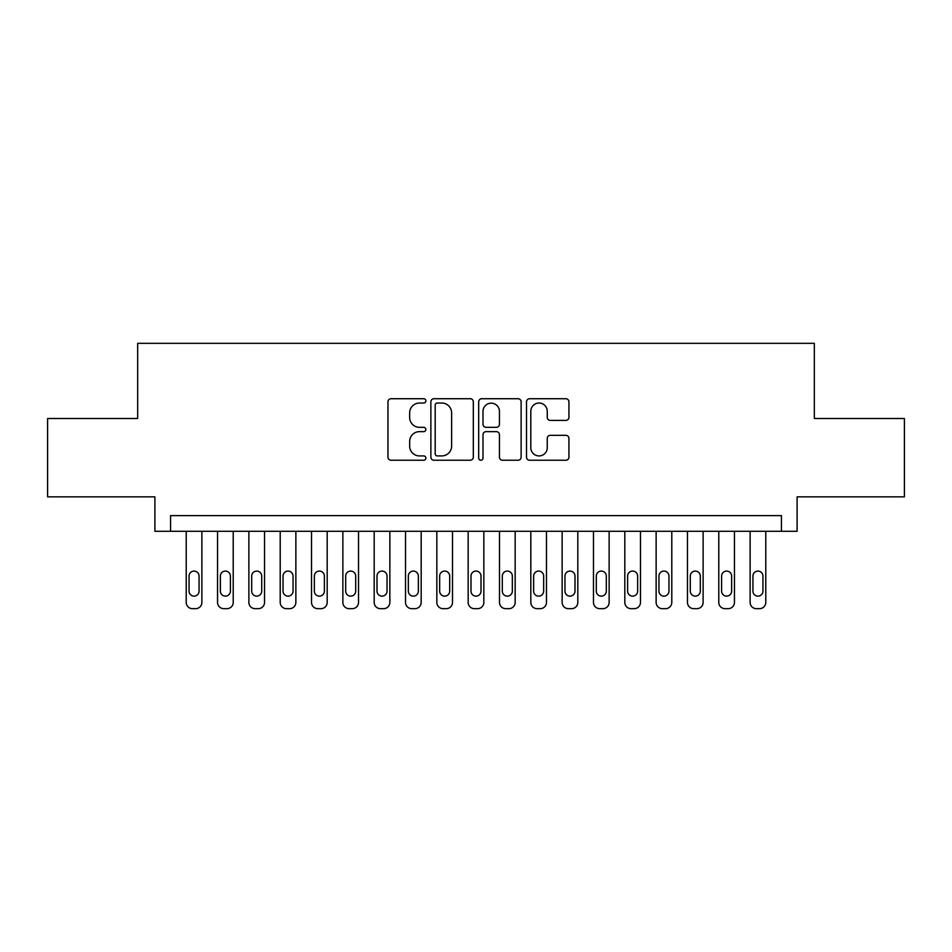<?xml version="1.0" encoding="UTF-8"?>
<svg xmlns="http://www.w3.org/2000/svg" width="952" height="952" viewBox="0 0 952 952"><rect width="100%" height="100%" fill="white"/><g stroke="black" fill="none" stroke-linecap="round" stroke-linejoin="round"><path stroke-width="1.43" d="M425.877 400.887A2.154 2.154 0 0 0 423.723 398.733L391.058 398.733A3.07 3.07 0 0 0 387.976 401.803L387.976 457.15A3.07 3.07 0 0 0 391.058 460.232L423.723 460.232A2.154 2.154 0 0 0 425.877 458.079A2.154 2.154 0 0 0 423.723 455.925L419.499 455.925A9.841 9.841 0 0 1 409.657 446.083L409.657 441.466A9.841 9.841 0 0 1 419.499 431.637L423.723 431.637A2.154 2.154 0 0 0 425.877 429.483A2.154 2.154 0 0 0 423.723 427.329L419.499 427.329A9.841 9.841 0 0 1 409.657 417.488L409.657 412.87A9.841 9.841 0 0 1 419.499 403.029L423.723 403.029A2.154 2.154 0 0 0 425.877 400.887M565.869 420.403A3.07 3.07 0 0 0 568.939 417.333L568.939 401.803A3.07 3.07 0 0 0 565.869 398.733L529.586 398.733A3.07 3.07 0 0 0 526.504 401.803L526.504 457.15A3.07 3.07 0 0 0 529.586 460.232L565.869 460.232A3.07 3.07 0 0 0 568.939 457.15L568.939 438.396A3.07 3.07 0 0 0 565.869 435.326L550.339 435.326A3.07 3.07 0 0 0 547.257 438.396L547.257 447.702A8.223 8.223 0 0 1 539.034 455.925A8.223 8.223 0 0 1 530.811 447.702L530.811 411.264A8.223 8.223 0 0 1 539.034 403.029A8.223 8.223 0 0 1 547.257 411.264L547.257 417.333A3.07 3.07 0 0 0 550.339 420.403L565.869 420.403M781.437 531.287L797.11 531.287L797.11 496.837L904.4 496.837L904.4 418.511L814.329 418.511L814.329 343.327L137.671 343.327L137.671 418.511L47.6 418.511L47.6 496.837L154.89 496.837L154.89 531.287L781.437 531.287L781.437 515.627L170.563 515.627L170.563 531.287M473.311 401.803A3.07 3.07 0 0 0 470.228 398.733L433.945 398.733A3.07 3.07 0 0 0 430.875 401.803L430.875 457.15A3.07 3.07 0 0 0 433.945 460.232L470.228 460.232A3.07 3.07 0 0 0 473.311 457.15L473.311 401.803M481.772 398.733L518.055 398.733A3.07 3.07 0 0 1 521.125 401.803L521.125 457.15A3.07 3.07 0 0 1 518.055 460.232L502.525 460.232A3.07 3.07 0 0 1 499.443 457.15L499.443 434.707A3.07 3.07 0 0 0 496.373 431.637L486.067 431.637A3.07 3.07 0 0 0 482.997 434.707L482.997 458.079A2.154 2.154 0 0 1 480.843 460.232A2.154 2.154 0 0 1 478.689 458.079L478.689 401.803A3.07 3.07 0 0 1 481.772 398.733M437.337 403.029A2.154 2.154 0 0 0 435.183 405.183L435.183 453.771A2.154 2.154 0 0 0 437.337 455.925L441.787 455.925A9.841 9.841 0 0 0 451.629 446.083L451.629 412.87A9.841 9.841 0 0 0 441.787 403.029L437.337 403.029M499.443 411.419A8.223 8.223 0 0 0 491.22 403.184A8.223 8.223 0 0 0 482.997 411.419L482.997 424.247A3.07 3.07 0 0 0 486.067 427.329L496.373 427.329A3.07 3.07 0 0 0 499.443 424.247L499.443 411.419M201.883 531.287L201.883 602.402A6.271 6.271 0 0 1 195.624 608.673L192.494 608.673A6.271 6.271 0 0 1 186.223 602.402L186.223 531.287M199.063 591.132L199.063 576.091A5.01 5.01 0 0 0 194.053 571.081A5.01 5.01 0 0 0 189.043 576.091L189.043 591.132A5.01 5.01 0 0 0 194.053 596.142A5.01 5.01 0 0 0 199.063 591.132M233.216 531.287L233.216 602.402A6.271 6.271 0 0 1 226.945 608.673L223.815 608.673A6.271 6.271 0 0 1 217.556 602.402L217.556 531.287M230.396 591.132L230.396 576.091A5.01 5.01 0 0 0 225.386 571.081A5.01 5.01 0 0 0 220.364 576.091L220.364 591.132A5.01 5.01 0 0 0 225.386 596.142A5.01 5.01 0 0 0 230.396 591.132M264.537 531.287L264.537 602.402A6.271 6.271 0 0 1 258.278 608.673L255.148 608.673A6.271 6.271 0 0 1 248.877 602.402L248.877 531.287M261.717 591.132L261.717 576.091A5.01 5.01 0 0 0 256.707 571.081A5.01 5.01 0 0 0 251.697 576.091L251.697 591.132A5.01 5.01 0 0 0 256.707 596.142A5.01 5.01 0 0 0 261.717 591.132M295.87 531.287L295.87 602.402A6.271 6.271 0 0 1 289.598 608.673L286.469 608.673A6.271 6.271 0 0 1 280.209 602.402L280.209 531.287M293.049 591.132L293.049 576.091A5.01 5.01 0 0 0 288.039 571.081A5.01 5.01 0 0 0 283.03 576.091L283.03 591.132A5.01 5.01 0 0 0 288.039 596.142A5.01 5.01 0 0 0 293.049 591.132M327.19 531.287L327.19 602.402A6.271 6.271 0 0 1 320.931 608.673L317.801 608.673A6.271 6.271 0 0 1 311.53 602.402L311.53 531.287M324.382 591.132L324.382 576.091A5.01 5.01 0 0 0 319.36 571.081A5.01 5.01 0 0 0 314.35 576.091L314.35 591.132A5.01 5.01 0 0 0 319.36 596.142A5.01 5.01 0 0 0 324.382 591.132M358.523 531.287L358.523 602.402A6.271 6.271 0 0 1 352.252 608.673L349.122 608.673A6.271 6.271 0 0 1 342.863 602.402L342.863 531.287M355.703 591.132L355.703 576.091A5.01 5.01 0 0 0 350.693 571.081A5.01 5.01 0 0 0 345.683 576.091L345.683 591.132A5.01 5.01 0 0 0 350.693 596.142A5.01 5.01 0 0 0 355.703 591.132M389.856 531.287L389.856 602.402A6.271 6.271 0 0 1 383.585 608.673L380.455 608.673A6.271 6.271 0 0 1 374.184 602.402L374.184 531.287M387.036 591.132L387.036 576.091A5.01 5.01 0 0 0 382.014 571.081A5.01 5.01 0 0 0 377.004 576.091L377.004 591.132A5.01 5.01 0 0 0 382.014 596.142A5.01 5.01 0 0 0 387.036 591.132M421.177 531.287L421.177 602.402A6.271 6.271 0 0 1 414.917 608.673L411.776 608.673A6.271 6.271 0 0 1 405.516 602.402L405.516 531.287M418.356 591.132L418.356 576.091A5.01 5.01 0 0 0 413.346 571.081A5.01 5.01 0 0 0 408.337 576.091L408.337 591.132A5.01 5.01 0 0 0 413.346 596.142A5.01 5.01 0 0 0 418.356 591.132M452.509 531.287L452.509 602.402A6.271 6.271 0 0 1 446.238 608.673L443.108 608.673A6.271 6.271 0 0 1 436.837 602.402L436.837 531.287M449.689 591.132L449.689 576.091A5.01 5.01 0 0 0 444.667 571.081A5.01 5.01 0 0 0 439.657 576.091L439.657 591.132A5.01 5.01 0 0 0 444.667 596.142A5.01 5.01 0 0 0 449.689 591.132M483.83 531.287L483.83 602.402A6.271 6.271 0 0 1 477.571 608.673L474.429 608.673A6.271 6.271 0 0 1 468.17 602.402L468.17 531.287M481.01 591.132L481.01 576.091A5.01 5.01 0 0 0 476 571.081A5.01 5.01 0 0 0 470.99 576.091L470.99 591.132A5.01 5.01 0 0 0 476 596.142A5.01 5.01 0 0 0 481.01 591.132M515.163 531.287L515.163 602.402A6.271 6.271 0 0 1 508.892 608.673L505.762 608.673A6.271 6.271 0 0 1 499.491 602.402L499.491 531.287M512.343 591.132L512.343 576.091A5.01 5.01 0 0 0 507.333 571.081A5.01 5.01 0 0 0 502.311 576.091L502.311 591.132A5.01 5.01 0 0 0 507.333 596.142A5.01 5.01 0 0 0 512.343 591.132M546.484 531.287L546.484 602.402A6.271 6.271 0 0 1 540.224 608.673L537.083 608.673A6.271 6.271 0 0 1 530.823 602.402L530.823 531.287M543.663 591.132L543.663 576.091A5.01 5.01 0 0 0 538.653 571.081A5.01 5.01 0 0 0 533.644 576.091L533.644 591.132A5.01 5.01 0 0 0 538.653 596.142A5.01 5.01 0 0 0 543.663 591.132M577.816 531.287L577.816 602.402A6.271 6.271 0 0 1 571.545 608.673L568.415 608.673A6.271 6.271 0 0 1 562.144 602.402L562.144 531.287M574.996 591.132L574.996 576.091A5.01 5.01 0 0 0 569.986 571.081A5.01 5.01 0 0 0 564.964 576.091L564.964 591.132A5.01 5.01 0 0 0 569.986 596.142A5.01 5.01 0 0 0 574.996 591.132M609.137 531.287L609.137 602.402A6.271 6.271 0 0 1 602.878 608.673L599.748 608.673A6.271 6.271 0 0 1 593.477 602.402L593.477 531.287M606.317 591.132L606.317 576.091A5.01 5.01 0 0 0 601.307 571.081A5.01 5.01 0 0 0 596.297 576.091L596.297 591.132A5.01 5.01 0 0 0 601.307 596.142A5.01 5.01 0 0 0 606.317 591.132M640.47 531.287L640.47 602.402A6.271 6.271 0 0 1 634.199 608.673L631.069 608.673A6.271 6.271 0 0 1 624.809 602.402L624.809 531.287M637.65 591.132L637.65 576.091A5.01 5.01 0 0 0 632.64 571.081A5.01 5.01 0 0 0 627.618 576.091L627.618 591.132A5.01 5.01 0 0 0 632.64 596.142A5.01 5.01 0 0 0 637.65 591.132M671.791 531.287L671.791 602.402A6.271 6.271 0 0 1 665.531 608.673L662.402 608.673A6.271 6.271 0 0 1 656.13 602.402L656.13 531.287M668.97 591.132L668.97 576.091A5.01 5.01 0 0 0 663.961 571.081A5.01 5.01 0 0 0 658.951 576.091L658.951 591.132A5.01 5.01 0 0 0 663.961 596.142A5.01 5.01 0 0 0 668.97 591.132M703.123 531.287L703.123 602.402A6.271 6.271 0 0 1 696.852 608.673L693.722 608.673A6.271 6.271 0 0 1 687.463 602.402L687.463 531.287M700.303 591.132L700.303 576.091A5.01 5.01 0 0 0 695.293 571.081A5.01 5.01 0 0 0 690.283 576.091L690.283 591.132A5.01 5.01 0 0 0 695.293 596.142A5.01 5.01 0 0 0 700.303 591.132M734.444 531.287L734.444 602.402A6.271 6.271 0 0 1 728.185 608.673L725.055 608.673A6.271 6.271 0 0 1 718.784 602.402L718.784 531.287M731.636 591.132L731.636 576.091A5.01 5.01 0 0 0 726.614 571.081A5.01 5.01 0 0 0 721.604 576.091L721.604 591.132A5.01 5.01 0 0 0 726.614 596.142A5.01 5.01 0 0 0 731.636 591.132M765.777 531.287L765.777 602.402A6.271 6.271 0 0 1 759.506 608.673L756.376 608.673A6.271 6.271 0 0 1 750.116 602.402L750.116 531.287M762.957 591.132L762.957 576.091A5.01 5.01 0 0 0 757.947 571.081A5.01 5.01 0 0 0 752.937 576.091L752.937 591.132A5.01 5.01 0 0 0 757.947 596.142A5.01 5.01 0 0 0 762.957 591.132"/></g></svg>

